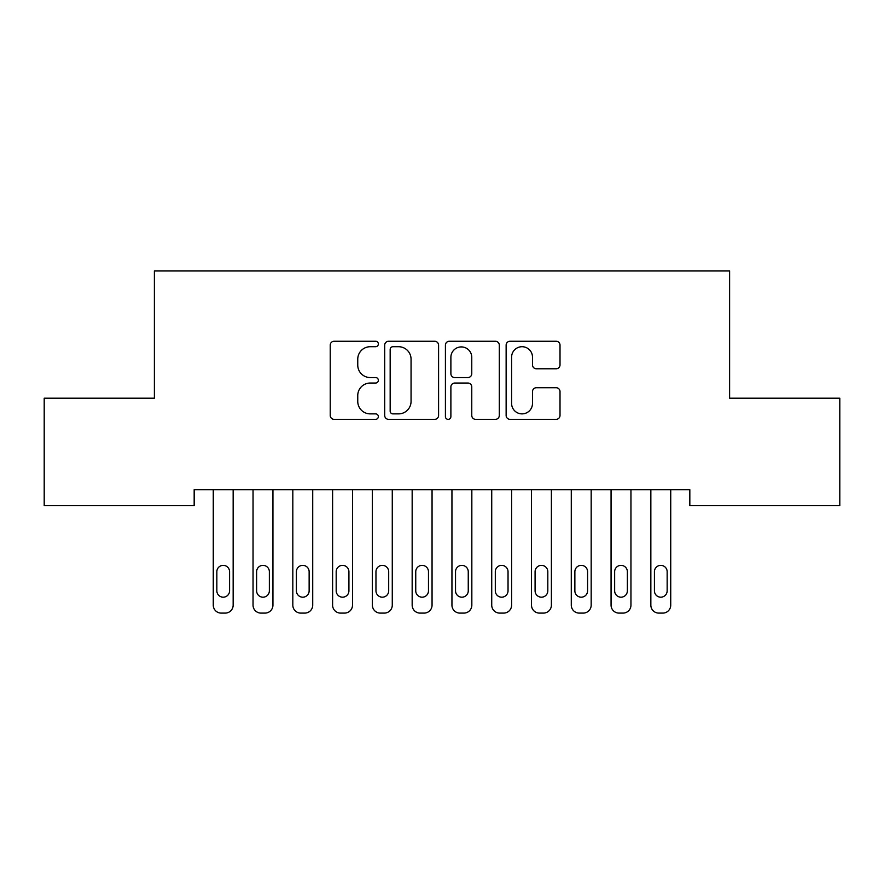 <?xml version="1.0" encoding="UTF-8"?>
<svg xmlns="http://www.w3.org/2000/svg" width="884" height="884" viewBox="0 0 884 884"><rect width="100%" height="100%" fill="white"/><g stroke="black" fill="none" stroke-linecap="round" stroke-linejoin="round"><path stroke-width="1.33" d="M378.352 343.987A2.729 2.729 0 0 0 375.623 341.257L334.13 341.257A3.901 3.901 0 0 0 330.229 345.158L330.229 415.447A3.901 3.901 0 0 0 334.13 419.347L375.623 419.347A2.729 2.729 0 0 0 378.352 416.618A2.729 2.729 0 0 0 375.623 413.878L370.252 413.878A12.498 12.498 0 0 1 357.755 401.391L357.755 395.535A12.498 12.498 0 0 1 370.252 383.037L375.623 383.037A2.729 2.729 0 0 0 378.352 380.297A2.729 2.729 0 0 0 375.623 377.567L370.252 377.567A12.498 12.498 0 0 1 357.755 365.07L357.755 359.213A12.498 12.498 0 0 1 370.252 346.716L375.623 346.716A2.729 2.729 0 0 0 378.352 343.987M556.113 368.783A3.901 3.901 0 0 0 560.014 364.882L560.014 345.158A3.901 3.901 0 0 0 556.113 341.257L510.035 341.257A3.901 3.901 0 0 0 506.134 345.158L506.134 415.447A3.901 3.901 0 0 0 510.035 419.347L556.113 419.347A3.901 3.901 0 0 0 560.014 415.447L560.014 391.623A3.901 3.901 0 0 0 556.113 387.722L536.4 387.722A3.901 3.901 0 0 0 532.488 391.623L532.488 403.435A10.442 10.442 0 0 1 522.046 413.878A10.442 10.442 0 0 1 511.604 403.435L511.604 357.169A10.442 10.442 0 0 1 522.046 346.716A10.442 10.442 0 0 1 532.488 357.169L532.488 364.882A3.901 3.901 0 0 0 536.4 368.783L556.113 368.783M689.829 489.692L194.171 489.692L194.171 505.604L44.2 505.604L44.2 398.198L154.391 398.198L154.391 270.902L729.609 270.902L729.609 398.198L839.8 398.198L839.8 505.604L689.829 505.604L689.829 489.692M438.586 345.158A3.901 3.901 0 0 0 434.674 341.257L388.606 341.257A3.901 3.901 0 0 0 384.695 345.158L384.695 415.447A3.901 3.901 0 0 0 388.606 419.347L434.674 419.347A3.901 3.901 0 0 0 438.586 415.447L438.586 345.158M449.326 341.257L495.394 341.257A3.901 3.901 0 0 1 499.305 345.158L499.305 415.447A3.901 3.901 0 0 1 495.394 419.347L475.68 419.347A3.901 3.901 0 0 1 471.769 415.447L471.769 386.938A3.901 3.901 0 0 0 467.868 383.037L454.785 383.037A3.901 3.901 0 0 0 450.884 386.938L450.884 416.618A2.729 2.729 0 0 1 448.155 419.347A2.729 2.729 0 0 1 445.414 416.618L445.414 345.158A3.901 3.901 0 0 1 449.326 341.257M392.894 346.716A2.729 2.729 0 0 0 390.164 349.456L390.164 411.148A2.729 2.729 0 0 0 392.894 413.878L398.562 413.878A12.498 12.498 0 0 0 411.06 401.391L411.06 359.213A12.498 12.498 0 0 0 398.562 346.716L392.894 346.716M471.769 357.357A10.442 10.442 0 0 0 461.326 346.915A10.442 10.442 0 0 0 450.884 357.357L450.884 373.667A3.901 3.901 0 0 0 454.785 377.567L467.868 377.567A3.901 3.901 0 0 0 471.769 373.667L471.769 357.357M213.265 605.142L213.265 489.692L213.265 605.142A7.956 7.956 0 0 0 221.221 613.098L225.199 613.098A7.956 7.956 0 0 0 233.155 605.142L233.155 489.692L233.155 605.142M229.575 590.821A6.365 6.365 0 0 1 223.21 597.186A6.365 6.365 0 0 1 216.845 590.821L216.845 571.727A6.365 6.365 0 0 1 223.21 565.362A6.365 6.365 0 0 1 229.575 571.727L229.575 590.821M221.221 613.098L225.199 613.098M253.045 605.142L253.045 489.692L253.045 605.142A7.956 7.956 0 0 0 261.001 613.098L264.979 613.098A7.956 7.956 0 0 0 272.935 605.142L272.935 489.692L272.935 605.142M292.825 605.142L292.825 489.692L292.825 605.142A7.956 7.956 0 0 0 300.781 613.098L304.759 613.098A7.956 7.956 0 0 0 312.715 605.142L312.715 489.692L312.715 605.142M269.355 590.821A6.365 6.365 0 0 1 262.99 597.186A6.365 6.365 0 0 1 256.625 590.821L256.625 571.727A6.365 6.365 0 0 1 262.99 565.362A6.365 6.365 0 0 1 269.355 571.727L269.355 590.821M261.001 613.098L264.979 613.098M309.135 590.821A6.365 6.365 0 0 1 302.77 597.186A6.365 6.365 0 0 1 296.405 590.821L296.405 571.727A6.365 6.365 0 0 1 302.77 565.362A6.365 6.365 0 0 1 309.135 571.727L309.135 590.821M300.781 613.098L304.759 613.098M332.605 605.142L332.605 489.692L332.605 605.142A7.956 7.956 0 0 0 340.561 613.098L344.539 613.098A7.956 7.956 0 0 0 352.495 605.142L352.495 489.692L352.495 605.142M372.385 605.142L372.385 489.692L372.385 605.142A7.956 7.956 0 0 0 380.341 613.098L384.319 613.098A7.956 7.956 0 0 0 392.275 605.142L392.275 489.692L392.275 605.142M348.915 590.821A6.365 6.365 0 0 1 342.55 597.186A6.365 6.365 0 0 1 336.185 590.821L336.185 571.727A6.365 6.365 0 0 1 342.55 565.362A6.365 6.365 0 0 1 348.915 571.727L348.915 590.821M340.561 613.098L344.539 613.098M388.695 590.821A6.365 6.365 0 0 1 382.33 597.186A6.365 6.365 0 0 1 375.965 590.821L375.965 571.727A6.365 6.365 0 0 1 382.33 565.362A6.365 6.365 0 0 1 388.695 571.727L388.695 590.821M380.341 613.098L384.319 613.098M412.165 605.142L412.165 489.692L412.165 605.142A7.956 7.956 0 0 0 420.121 613.098L424.099 613.098A7.956 7.956 0 0 0 432.055 605.142L432.055 489.692L432.055 605.142M428.475 590.821A6.365 6.365 0 0 1 422.11 597.186A6.365 6.365 0 0 1 415.745 590.821L415.745 571.727A6.365 6.365 0 0 1 422.11 565.362A6.365 6.365 0 0 1 428.475 571.727L428.475 590.821M420.121 613.098L424.099 613.098M451.945 605.142L451.945 489.692L451.945 605.142A7.956 7.956 0 0 0 459.901 613.098L463.879 613.098A7.956 7.956 0 0 0 471.835 605.142L471.835 489.692L471.835 605.142M468.255 590.821A6.365 6.365 0 0 1 461.89 597.186A6.365 6.365 0 0 1 455.525 590.821L455.525 571.727A6.365 6.365 0 0 1 461.89 565.362A6.365 6.365 0 0 1 468.255 571.727L468.255 590.821M459.901 613.098L463.879 613.098M491.725 605.142L491.725 489.692L491.725 605.142A7.956 7.956 0 0 0 499.681 613.098L503.659 613.098A7.956 7.956 0 0 0 511.615 605.142L511.615 489.692L511.615 605.142M508.035 590.821A6.365 6.365 0 0 1 501.67 597.186A6.365 6.365 0 0 1 495.305 590.821L495.305 571.727A6.365 6.365 0 0 1 501.67 565.362A6.365 6.365 0 0 1 508.035 571.727L508.035 590.821M499.681 613.098L503.659 613.098M531.505 605.142L531.505 489.692L531.505 605.142A7.956 7.956 0 0 0 539.461 613.098L543.439 613.098A7.956 7.956 0 0 0 551.395 605.142L551.395 489.692L551.395 605.142M547.815 590.821A6.365 6.365 0 0 1 541.45 597.186A6.365 6.365 0 0 1 535.085 590.821L535.085 571.727A6.365 6.365 0 0 1 541.45 565.362A6.365 6.365 0 0 1 547.815 571.727L547.815 590.821M539.461 613.098L543.439 613.098M571.285 605.142L571.285 489.692L571.285 605.142A7.956 7.956 0 0 0 579.241 613.098L583.219 613.098A7.956 7.956 0 0 0 591.175 605.142L591.175 489.692L591.175 605.142M587.595 590.821A6.365 6.365 0 0 1 581.23 597.186A6.365 6.365 0 0 1 574.865 590.821L574.865 571.727A6.365 6.365 0 0 1 581.23 565.362A6.365 6.365 0 0 1 587.595 571.727L587.595 590.821M579.241 613.098L583.219 613.098M611.065 605.142L611.065 489.692L611.065 605.142A7.956 7.956 0 0 0 619.021 613.098L622.999 613.098A7.956 7.956 0 0 0 630.955 605.142L630.955 489.692L630.955 605.142M627.375 590.821A6.365 6.365 0 0 1 621.01 597.186A6.365 6.365 0 0 1 614.645 590.821L614.645 571.727A6.365 6.365 0 0 1 621.01 565.362A6.365 6.365 0 0 1 627.375 571.727L627.375 590.821M619.021 613.098L622.999 613.098M650.845 605.142L650.845 489.692L650.845 605.142A7.956 7.956 0 0 0 658.801 613.098L662.779 613.098A7.956 7.956 0 0 0 670.735 605.142L670.735 489.692L670.735 605.142M667.155 590.821A6.365 6.365 0 0 1 660.79 597.186A6.365 6.365 0 0 1 654.425 590.821L654.425 571.727A6.365 6.365 0 0 1 660.79 565.362A6.365 6.365 0 0 1 667.155 571.727L667.155 590.821M658.801 613.098L662.779 613.098"/></g></svg>
